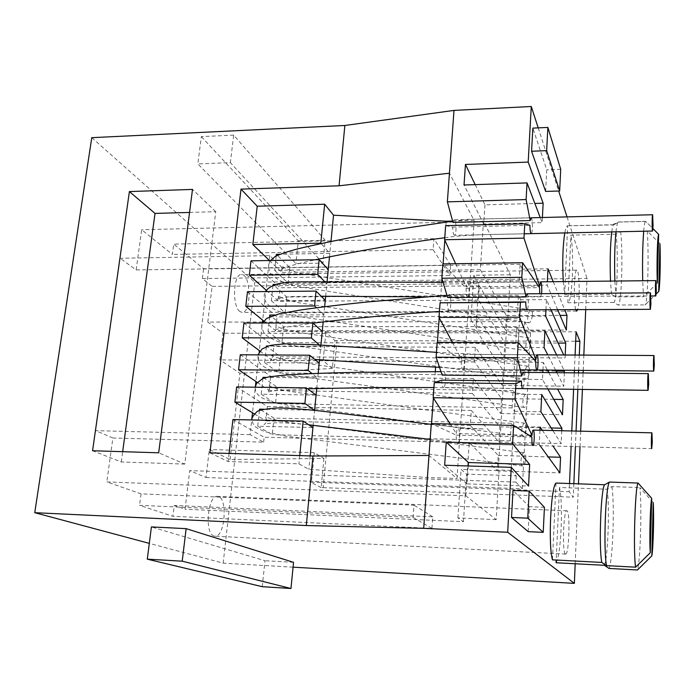 <?xml version="1.0" encoding="UTF-8"?>
<svg xmlns="http://www.w3.org/2000/svg" width="695" height="695" viewBox="0 0 695 695"><rect width="100%" height="100%" fill="white"/><g stroke="black" fill="none" stroke-linecap="round" stroke-linejoin="round"><path stroke-width="0.52" stroke-dasharray="3.48 2.61" d="M525.776 458.37C525.872 454.999 525.342 453.114 524.186 452.706C521.285 451.967 519.582 465.858 522.562 465.971C524.23 465.589 525.298 463.052 525.776 458.37M527.557 399.625C527.653 396.515 527.166 394.76 526.098 394.386C523.283 393.622 521.346 407.287 524.256 407.444C525.959 407.018 527.062 404.421 527.557 399.625M530.554 342.835C530.641 339.933 530.198 338.317 529.208 337.961C526.471 337.171 524.334 350.654 527.158 350.845C528.895 350.384 530.033 347.717 530.554 342.835M526.393 428.719C526.497 425.436 525.993 423.594 524.881 423.185C522.023 422.438 520.207 436.182 523.144 436.321C524.803 435.93 525.889 433.402 526.393 428.719M529.416 371.217C529.503 368.228 529.034 366.56 528.018 366.195C525.246 365.422 523.205 378.957 526.072 379.131C527.8 378.697 528.912 376.056 529.416 371.217M532.405 314.583C532.466 311.873 532.04 310.352 531.11 310.031C528.417 309.232 526.176 322.602 528.965 322.81C530.745 322.306 531.892 319.57 532.405 314.583M659.946 243.71L647.236 230.992L620.678 231.565L616.144 234.172C618.524 255.3 616.891 302.812 613.72 302.455L618.142 305.027L645.108 304.888L656.132 294.089M616.144 234.172L570.899 235.127L567.841 302.725C572.263 303.063 574.322 256.021 570.899 235.127M613.72 302.455L567.841 302.725M657.374 283.03L643.492 296.713L642.71 280.754M563.28 281.588L564.679 294.654L611.47 294.306L615.978 296.913L643.492 296.713M564.679 294.654L567.633 225.788C566.599 225.884 565.652 228.264 564.792 232.929M611.748 231.913C612.286 227.899 612.868 225.562 613.503 224.893L567.841 225.814M613.972 224.746L618.602 222.079L645.69 221.444L652.944 228.559M653.222 502.555L639.852 487.586C642.006 504.344 640.382 562.49 637.471 569.978M556.07 562.741C561.074 555.453 563.358 503.336 559.475 487.508L607.082 489.219L611.869 486.587L639.852 487.586M559.475 487.508L556.191 560.04M556 483.051L552.473 559.84M545.636 191.42L546.748 169.797L532.848 128.115M575.764 309.631C573.288 302.551 574.174 269.043 576.789 270.147C579.456 269.182 580.143 302.403 577.641 309.623M573.844 483.677L573.271 497.194L569.17 491.713L569.526 483.52M571.125 446.503L571.794 430.978M573.601 389.304L574.313 372.868M574.418 370.313L575.078 355.041M579.291 355.067L578.64 370.357M578.535 372.911L577.84 389.365M576.068 431.082L575.417 446.624M565.339 553.958C562.047 552.195 563.549 509.331 566.825 510.764C570.378 509.956 569.153 555.07 565.626 554.089L565.339 553.958M542.317 430.301L552.951 446.025M540.093 445.677L539.242 444.505L539.954 430.24M561.76 430.744L561.178 443.627L552.838 430.544M542.951 370.018L543.334 362.477L547.391 370.061M548.763 372.607L557.59 389.087M547.86 388.948L542.482 379.479L542.83 372.555M556.599 354.928L564.019 370.218M564.392 372.772L563.784 386.177L556.886 372.694M555.583 370.14L547.782 354.876M545.957 309.753L546.47 299.623L550.944 309.735M565.191 354.98L565.061 357.96L563.671 354.971M557.642 309.709L547.191 285.159L547.356 281.762M553.255 281.701L564.661 309.675M528.209 531.658L529.494 506.707L512.997 490.461M522.988 372.346C524.655 372.668 524.378 388.974 522.709 388.583L443.54 387.497C445.895 387.862 446.086 371.165 443.723 371.53L442.15 375.1M575.182 563.758L578.492 483.833M580.03 446.746L580.673 431.187M582.401 389.426L583.088 372.954M583.192 370.4L583.826 355.102M585.711 309.588L586.997 278.478L254.778 282.179L91.775 137.671M538.199 127.871L558.658 191.021M567.042 216.892L586.997 278.478M542.404 217.509L542.143 222.609L540.224 217.57M531.189 217.796C532.735 218.195 532.778 233.946 531.232 233.624L454.504 235.275C456.702 235.553 456.415 219.264 454.226 219.698L452.992 222.417M541.579 293.698L540.667 296.782L539.754 293.716M527.158 293.811C528.765 294.176 528.652 310.161 527.045 309.814L449.118 310.135C451.394 310.457 451.333 294.002 449.057 294.402L447.658 297.521M536.853 369.957L462.783 369.254C461.697 368.619 461.193 365.744 461.272 360.618L437.181 342.4M462.783 369.254C464.833 369.592 464.955 354.016 462.896 354.363C462.201 354.519 461.697 356.092 461.376 359.072L534.273 359.593M452.454 342.453L461.376 359.072M447.311 302.386C447.45 307.112 448.049 309.701 449.118 310.135M540.667 296.782L467.674 297.304C466.58 296.609 466.058 293.629 466.128 288.356L442.871 263.918M467.674 297.304C469.664 297.599 469.585 282.222 467.605 282.596C466.971 282.735 466.51 284.159 466.232 286.853L538.538 286.158M455.625 263.735L466.232 286.853M454.504 235.275C453.418 234.788 452.801 232.078 452.654 227.126L445.643 225.649M452.619 221.071L474.138 220.541L449.448 173.203M474.138 220.541L457.006 478.516L428.98 455.468M532.917 445.486L457.718 443.48C456.667 442.897 456.181 440.117 456.268 435.148L431.3 423.568M457.718 443.48C459.829 443.862 460.177 428.024 458.057 428.337C457.284 428.52 456.728 430.257 456.38 433.55L529.225 435.331M450.186 423.985L456.38 433.55M441.794 380.13C441.924 384.648 442.507 387.098 443.54 387.497M607.082 489.219C609.828 505.178 608.012 557.859 604.389 565.304M468.178 465.98L467.031 483.876L528.539 486.092M467.031 483.876L444.652 465.233M544.428 507.315L529.494 506.707M262.276 586.693L264.986 560.726L151.414 526.923M293.542 562.333L264.986 560.726M293.064 567.172L223.173 563.15L149.303 543.368M465.815 495.83L469.238 442.654L497.316 470.828L498.211 455.451L470.341 425.47L471.306 410.45L498.993 442.003L499.87 426.817L472.4 393.492L473.356 378.671L500.652 413.525L501.521 398.504L474.433 361.939L475.371 347.309L502.285 385.369L503.154 370.531L476.44 330.803L477.369 316.364L503.91 357.551L504.761 342.887L478.412 300.066L479.333 285.819L505.508 330.055L506.351 315.556L480.367 269.73L483.485 221.34L510.356 274.786L507.75 319.865L507.107 318.744L498.332 469.959L499.019 470.654L496.187 519.617L465.815 495.83L106.822 481.913L141.042 493.858L413.985 505.161L413.073 517.445L139.539 505.334L172.942 516.307L174.28 505.465L185.035 509.218L189.726 470.619L206.007 477.526L209.308 449.526L230.097 459.543L323.922 458.431L314.279 452.654L209.308 449.526M413.073 517.445L431.942 528.391L172.942 516.307M450.586 265.125L433.932 238.68L433.107 249.661L449.847 275.524L450.586 265.125L203.592 268.73L173.733 244.101L172.386 254.422L141.684 229.732L136.124 269.938L120.096 258.262L95.615 430.648L112.894 437.989L106.822 481.913M433.932 238.68L173.733 244.101M322.949 263.136L230.358 162.621L197.84 163.942L295.914 263.553L322.949 263.136L325.199 240.27L233.676 135.108L230.358 162.621M431.942 528.391L432.759 516.828L174.28 505.465M141.042 493.858L139.539 505.334M432.759 516.828L413.985 505.161M496.187 519.617L457.909 517.931L463.452 521.684L185.035 509.218M262.484 322.02L207.77 322.098L212.114 286.375L202.375 278.547L449.847 275.524M507.75 319.865L470.915 319.935L475.979 327.527L476.353 321.707L263.275 322.02M325.043 332.688L325.156 331.593L335.007 340.663L332.392 368.48L323.123 360.688L325.755 333.339L325.043 332.688L530.554 332.914L524.603 321.629L476.353 321.707L478.812 283.647L212.114 286.375M478.812 283.647L473.851 275.237L510.356 274.786M483.485 221.34L141.684 229.732M433.107 249.661L172.386 254.422M513.683 426.443L511.233 423.264L510.252 440.821L512.728 443.801L513.683 426.443L540.111 427.034M512.728 443.801L539.242 444.505M470.915 319.935L473.851 275.237M323.922 458.431L321.177 487.655L323.184 487.664L336.971 340.533L575.677 341.236M323.184 487.664L573.271 497.194M323.123 360.688L219.881 359.88L223.034 333.209L207.77 322.098M332.392 368.48L239.879 373.285L219.881 359.88M325.755 333.339L223.034 333.209M524.603 321.629L524.282 327.519L475.979 327.527M524.282 327.519L519.565 318.718L507.107 318.744M519.565 318.718L511.164 470.376L498.332 469.959M511.164 470.376L516.237 475.814L466.519 474.138L461.098 469.412L499.019 470.654M516.237 475.814L515.899 482.095L466.119 480.341L466.519 474.138M515.899 482.095L522.31 488.759L206.007 477.526M463.452 521.684L466.119 480.341L189.726 470.619M314.279 452.654L311.508 481.409M522.31 488.759L530.554 332.914M263.622 442.159L264.152 437.224L250.66 429.588L250.104 434.653L263.622 442.159L112.894 437.989M250.104 434.653L95.615 430.648M269.425 260.512L281.77 272.397L282.266 267.81L136.124 269.938M282.266 267.81L269.773 255.638L120.096 258.262M269.773 255.638L269.26 260.347M479.333 285.819L280.128 287.756L267.523 276.097L269.243 260.512M250.991 260.816L267.523 276.097L265.994 290.058M477.369 316.364L277.01 316.903L264.239 306.009L265.864 291.257M247.472 291.718L264.239 306.009L262.684 320.143M475.371 347.309L273.856 346.423L260.912 336.31L262.371 323.01M243.91 323.027L260.912 336.31L259.339 350.619M473.356 378.671L270.659 376.308L257.541 366.995L259.183 352.009M240.296 354.771L257.541 366.995L255.942 381.503M471.306 410.45L267.427 406.575L254.118 398.087L255.456 385.96M236.639 386.933L254.118 398.087L252.511 412.778M232.929 419.545L250.66 429.588L251.72 419.962M325.156 331.593L576.086 331.802M336.971 340.533L335.007 340.663M321.177 487.655L310.639 482.165L569.17 491.713M310.639 482.165L310.752 481.009M239.862 311.525C231.878 306.26 233.311 273.569 241.452 274.525C251.043 273.587 251.746 313.132 242.155 312.411L239.862 311.525M214.051 536.036C204.278 534.064 207.718 494.77 217.457 496.36C227.951 495.9 225.345 537.47 214.911 536.184L214.051 536.036M480.367 269.73L281.77 272.397M506.351 315.556L560.074 315.4M522.397 269.165L520.121 264.3L519.2 280.711L521.493 285.402L522.397 269.165L547.999 268.817M520.121 264.3L289.832 267.653L276.384 254.318M330.985 241.486L329.83 253.362L279.877 254.257M329.491 256.829L329.83 253.362L320.795 243.163M505.508 330.055L566.321 330.082M276.219 255.856L274.655 270.312L328.257 269.564M274.655 270.312L288.199 283.213L289.832 267.653M519.2 280.711L288.199 283.213M521.493 285.402L547.191 285.159M266.42 290.432L278.678 301.352L280.128 287.756M478.412 300.066L278.678 301.352M504.761 342.887L558.137 343.069M520.694 299.788L518.392 295.253L517.462 311.881L519.791 316.251L520.694 299.788L546.47 299.623M518.392 295.253L286.748 296.991L273.118 284.481M327.084 281.692L326.867 283.908L275.846 284.446M325.668 296.235L326.867 283.908L324.739 281.692M503.91 357.551L565.061 357.96M273.005 285.515L271.354 300.683L325.277 300.327M271.354 300.683L285.089 312.741L286.748 296.991M517.462 311.881L285.089 312.741M519.791 316.251L545.644 316.182M263.865 321.107L275.541 330.672L277.01 316.903M476.44 330.803L275.541 330.672M503.154 370.531L556.043 371.052M518.983 330.829L516.637 326.615L515.69 343.46L518.053 347.5L518.983 330.829L544.906 330.846M516.637 326.615L283.621 326.693L269.799 315.035M324.652 306.738L323.861 314.861L274.264 315.017M323.184 321.889L323.861 314.861L316.477 307.781M502.285 385.369L563.784 386.177M269.625 316.659L268.018 331.454L322.245 331.498M268.018 331.454L281.944 342.644L283.621 326.693M515.69 343.46L281.944 342.644M518.053 347.5L544.072 347.613M259.895 351.036L272.37 360.366L273.856 346.423M474.433 361.939L272.37 360.366M501.521 398.504L553.759 399.347M517.236 362.277L514.856 358.394L513.9 375.474L516.307 379.175L517.236 362.277L543.334 362.477M514.856 358.394L280.45 356.77L266.437 345.997M320.942 345.007L320.821 346.232L268.505 346.006M319.518 359.663L320.821 346.232L319.326 344.929M500.652 413.525L562.49 414.733M266.359 346.718L264.639 362.625L319.187 363.085M264.639 362.625L278.747 372.928L280.45 356.77M513.9 375.474L278.747 372.928M516.307 379.175L542.482 379.479M257.254 382.389L269.156 390.425L270.659 376.308M472.4 393.492L269.156 390.425M499.87 426.817L551.196 427.972M515.473 394.143L513.058 390.607L512.093 407.922L514.526 411.266L515.473 394.143L541.735 394.543M513.058 390.607L277.244 387.237L263.04 377.359M318.188 373.363L317.737 378.019L266.385 377.402M316.72 388.462L317.737 378.019L312.116 373.589M498.993 442.003L561.178 443.627M262.918 378.454L261.207 394.221L316.077 395.099M261.207 394.221L275.524 403.604L277.244 387.237M512.093 407.922L275.524 403.604M514.526 411.266L540.875 411.77M254.361 413.899L265.898 420.875L267.427 406.575M470.341 425.47L265.898 420.875M498.211 455.451L548.259 456.919M511.233 423.264L273.995 418.103L259.591 409.147M312.507 410.189L264.039 409.233M497.316 470.828L559.849 472.878M259.435 410.554L257.732 426.226L312.932 427.547M257.732 426.226L272.249 434.679L273.995 418.103M510.252 440.821L272.249 434.679M469.238 442.654L264.152 437.224M209.933 452.853L228.151 461.523L298.911 463.834L308.875 469.316L427.616 477.491L457.006 478.516M229.072 453.435L228.151 461.523M189.553 212.427L215.754 211.68L184.792 464.095L158.695 452.801M184.792 464.095L121.269 461.966L92.574 450.751M121.269 461.966L122.667 451.68M215.754 211.68L192.506 189.414M310.179 455.929L308.875 469.316M446.129 221.983L444.809 240.149M443.089 263.918L442.011 278.825M441.759 282.3L439.188 317.754M437.398 342.4L435.609 367.142M435.279 371.669L433.376 398.018M431.517 423.576L427.616 477.491M313.15 425.262L314.592 410.406M611.47 294.306L610.505 281.093M299.727 455.607L298.911 463.834M223.173 563.15L254.778 282.179M230.097 459.543L239.879 373.285M202.375 278.547L203.592 268.73M457.909 517.931L461.098 469.412M647.236 230.992C649.069 253.345 647.662 305.114 645.168 304.87L645.108 304.888M233.676 135.108L201.333 136.628L197.84 163.942M201.333 136.628L298.277 240.835L295.914 263.553M298.277 240.835L325.199 240.27M560.709 169.293L546.748 169.797M475.189 184.627L484.962 204.869L534.855 203.453M484.962 204.869L483.729 224.007L542.143 222.609M483.729 224.007L464.025 184.992M466.128 288.356L539.563 287.678M452.654 227.126L529.911 225.319M461.272 360.618L535.784 361.174M456.268 435.148L531.884 437.025M643.683 231.227C644.239 224.78 644.847 221.488 645.507 221.358L645.69 221.444M611.869 486.587C614.78 503.276 612.851 561.065 609.046 568.449M615.978 296.913L614.884 281.049M615.987 231.826C616.691 225.406 617.481 222.139 618.359 222L618.602 222.079M620.678 231.565C623.207 254.014 621.469 306.139 618.142 305.027M524.186 452.706L290.249 422.603C287.07 422.734 266.654 418.138 265.681 416.635L266.55 420.692C265.655 423.194 264.804 424.463 263.987 424.506C264.508 423.881 268.209 423.325 275.09 422.847C281.892 422.438 297.417 423.603 308.78 424.81M522.562 465.971L285.636 436.147L265.056 431.725C252.78 426.652 254.396 425.305 253.049 423.82L252.068 419.971M431.239 424.332C456.832 427.182 468.204 428.494 483.946 428.954L458.057 428.337M430.144 439.414C456.511 442.715 479.255 444.557 508.453 444.835L651.719 448.657M526.098 394.386L301.448 362.703C287.626 361.469 272.675 356.631 271.58 355.136L271.936 358.081L270.19 360.896C270.442 360.279 273.491 359.584 279.329 358.811C285.506 358.125 302.812 358.742 314.748 359.411M524.256 407.444L292.065 375.343L271.736 370.591C266.168 368.333 262.232 365.926 259.921 363.381L258.175 360.219L257.932 354.884M436.46 352.296L475.38 354.302L536.992 354.815L462.896 354.363M439.544 367.386C469.299 369.488 493.007 369.644 520.251 369.801M529.208 337.961L307.381 304.01C293.629 302.777 279.051 297.191 278.374 295.67L278.408 297.642L277.288 299.545C277.731 298.416 282.37 297.408 291.205 296.539L321.177 296.235M527.158 350.845L295.514 315.982C285.741 314.175 275.915 310.526 273.352 308.875C264.717 303.011 262.154 297.234 265.69 291.553M443.062 282.309L540.667 281.831L467.605 282.596M424.402 296.861L650.885 296.001M524.881 423.185L297.616 392.527C282.005 390.26 272.449 387.949 268.965 385.595L269.521 389.122L267.41 392.362C268.114 391.728 271.849 391.068 278.608 390.382L307.538 388.757M523.144 436.321L288.92 405.367C276.688 403.43 267.566 400.85 261.546 397.618C257.072 394.777 254.969 391.302 255.239 387.202M440.995 371.669L522.805 372.346M433.906 387.549L515.655 388.505M528.018 366.195L303.698 333.209C288.243 330.707 278.982 328.144 275.906 325.521L276.071 327.91L274.655 330.299C275.707 329.395 280.328 328.205 288.521 326.728L313.089 323.132M526.072 379.131L294.906 345.771C281.084 343.634 270.876 339.551 264.291 333.539C261.676 328.266 261.164 324.756 262.762 323.01M446.989 295.288C469.038 293.69 498.723 294.228 526.958 293.811M439.422 311.456C461.445 309.657 489.384 310.057 520.008 309.866M531.11 310.031L309.562 274.803C296.305 273.561 282.978 267.644 282.578 266.35L281.614 269.347C283.091 267.453 301.074 262.745 315.478 259.756M528.965 322.81L296.6 286.323L283.855 282.552C276.315 278.817 271.736 275.498 270.129 272.614C267.662 266.098 268.14 264.795 270.616 260.495M452.654 221.184C474.303 218.239 503.328 218.838 530.98 217.796M444.765 237.76C466.493 234.276 494.032 234.545 524.221 233.798M576.789 270.147L241.452 274.525M576.702 311.134L242.155 312.411M566.825 510.764L217.457 496.36M565.626 554.089L214.911 536.184M645.507 221.358L618.359 222C614.554 223.503 612.938 224.468 613.503 224.893M647.949 302.143L645.168 304.87M531.084 217.77L454.226 219.698M527.053 293.794L449.057 294.402M522.901 372.329L443.723 371.53M650.364 226.014L645.577 221.366M567.633 225.788L613.815 224.72"/><path stroke-width="1.04" d="M652.266 442.333L651.945 432.837C651.337 432.438 651.102 449.066 651.719 448.657L652.266 442.333M654.308 365.327L653.969 355.527C653.387 355.145 653.213 371.486 653.804 371.069L654.308 365.327M656.289 290.745L655.932 280.615C655.368 280.259 655.263 296.391 655.828 295.966L656.289 290.745M648.696 384.04L648.305 373.615C647.627 373.206 647.427 390.781 648.114 390.338L648.696 384.04M650.911 303.637L650.503 292.847C649.851 292.465 649.729 309.779 650.39 309.318L650.911 303.637M653.057 225.901L652.64 214.746C652.006 214.39 651.953 231.513 652.579 231.035L653.057 225.901M656.132 294.089L658.704 291.483L659.946 243.71C660.702 259.478 659.955 288.946 658.704 291.483M652.944 228.559L658.651 234.363L657.374 283.03C656.532 267.132 657.383 235.527 658.651 234.363M556.191 560.04L556.07 562.741L604.389 565.304L609.046 568.449L637.471 569.978L651.841 555.844L653.222 502.555C654.117 515.429 653.283 548.199 651.841 555.844M650.277 552.734L635.595 567.181C633.119 551.795 635.082 486.587 638.053 483.042L651.71 498.315L650.277 552.734C649.278 540.084 650.225 504.631 651.71 498.315M601.801 562.429C598.69 547.538 600.871 488.915 604.598 484.754L556 483.051C550.84 487.126 548.086 545.045 552.473 559.84L601.801 562.429L606.561 565.634L635.595 567.181M604.598 484.754L609.489 482.061L638.053 483.042M149.303 543.368L34.75 512.684L91.775 137.671L344.868 125.482L454 110.401L447.372 201.863L526.124 199.561L527.045 182.907L464.025 184.992L465.45 164.454L528.191 162.083L531.275 106.5L538.199 127.871M454 110.401L531.275 106.5M523.987 238.116L524.777 223.773L445.643 225.649L444.626 239.74L523.987 238.116L539.641 286.149L540.667 281.831C541.692 283.36 541.996 287.313 541.579 293.698M519.608 317.198L520.425 302.36L440.048 302.829L438.997 317.398L519.608 317.198L535.862 359.602C536.106 356.57 536.479 354.98 536.992 354.815C538.495 354.459 538.356 370.296 536.853 369.957C536.071 369.314 535.706 366.387 535.784 361.174L518.192 342.67L517.358 357.76L521.736 375.969L522.988 372.346M518.192 342.67L437.181 342.4L436.104 357.213L517.358 357.76M531.579 151.249L545.636 191.42L559.666 190.986L560.709 169.293L547.86 127.428L532.848 128.115L531.579 151.249L546.67 150.641L559.666 190.986M564.792 232.929C562.75 246.16 562.246 262.38 563.28 281.588M577.641 309.623L576.702 311.134L575.764 309.631M569.526 483.52L571.125 446.503M571.794 430.978L573.601 389.304M574.313 372.868L574.418 370.313M575.078 355.041L576.086 331.802L579.873 341.254L579.291 355.067M578.64 370.357L578.535 372.911M577.84 389.365L576.068 431.082M575.417 446.624L573.844 483.677M539.954 430.24L540.111 427.034L542.317 430.301M552.951 446.025L560.561 457.275L559.849 472.878L540.093 445.677M552.838 430.544L540.875 411.77L541.735 394.543L561.873 428.216L561.76 430.744M547.391 370.061L548.763 372.607M557.59 389.087L563.176 399.503L562.49 414.733L547.86 388.948M542.83 372.555L542.951 370.018M547.782 354.876L544.072 347.613L544.906 330.846L556.599 354.928M564.019 370.218L564.392 372.772M556.886 372.694L555.583 370.14M550.944 309.735L565.73 343.087L565.191 354.98M563.671 354.971L545.644 316.182L545.957 309.753M564.661 309.675L566.99 315.382L566.321 330.082L557.642 309.709M547.356 281.762L547.999 268.817L553.255 281.701M529.156 491.061L512.997 490.461L511.52 517.462L528.209 531.658L543.221 532.353L544.428 507.315L529.156 491.061L527.757 518.166L543.221 532.353M522.709 388.583C521.954 388.192 521.537 385.69 521.459 381.095L515.925 383.675L515.073 399.034L531.962 435.4C532.231 432.047 532.648 430.274 533.213 430.083C534.759 429.753 534.455 445.86 532.917 445.486C532.144 444.904 531.797 442.081 531.884 437.025L513.614 425.401L512.589 443.862L529.659 464.434L528.539 486.092L511.285 467.353L507.689 532.274L574.374 583.366L575.182 563.758M578.492 483.833L580.03 446.746M580.673 431.187L582.401 389.426M583.088 372.954L583.192 370.4M583.826 355.102L585.711 309.588M558.658 191.021L567.042 216.892M528.191 162.083L543.143 203.218L542.404 217.509M540.224 217.57L527.045 182.907M526.124 199.561L530.172 220.532L531.189 217.796M531.232 233.624C530.441 233.12 529.998 230.358 529.911 225.319L524.777 223.773M539.754 293.716L539.563 287.678L522.623 262.736L521.815 277.322L526.019 296.965L527.158 293.811M527.045 309.814C526.271 309.362 525.837 306.73 525.75 301.917L520.425 302.36M436.104 357.213L442.15 375.1L521.736 375.969M438.997 317.398L452.454 342.453M525.75 301.917L440.048 302.829M522.623 262.736L442.871 263.918L441.829 278.243L447.658 297.521L526.019 296.965M444.626 239.74L455.625 263.735M447.372 201.863L452.992 222.417L530.172 220.532M513.614 425.401L431.3 423.568L428.98 455.468L312.993 456.007L209.933 452.853L241 189.118L257.211 206.215L252.841 244.544L269.425 260.512M521.459 381.095L441.794 380.13L434.262 382.641L433.167 397.705L450.186 423.985M512.589 443.862L446.251 442.107L444.652 465.233L511.285 467.353M446.251 442.107L468.404 462.531L529.659 464.434M468.404 462.531L468.178 465.98M527.757 518.166L511.52 517.462M147.288 559.162L182.212 561.178L290.97 588.5L262.276 586.693L147.288 559.162L151.414 526.923L186.138 528.643L293.542 562.333L290.97 588.5M182.212 561.178L186.138 528.643M34.75 512.684L306.286 525.55L423.698 528.348L507.689 532.274M574.374 583.366L293.064 567.172M263.275 322.02L262.484 322.02M575.677 341.236L579.873 341.254M265.864 291.257L265.994 290.058L266.42 290.432M262.371 323.01L262.684 320.143L263.865 321.107M259.183 352.009L259.339 350.619L259.895 351.036M255.456 385.96L255.942 381.503L257.254 382.389M251.72 419.962L252.511 412.778L254.361 413.899M560.074 315.4L566.99 315.382M279.877 254.257L276.384 254.318L276.219 255.856M252.841 244.544L320.795 243.163L324.661 204.217L333.531 215.207L330.985 241.486M329.491 256.829L328.257 269.564L319.153 259.695L250.991 260.816L249.349 275.229L317.702 274.343L324.739 281.692M558.137 343.069L565.73 343.087M275.846 284.446L273.118 284.481L273.005 285.515M249.349 275.229L265.994 290.058M325.668 296.235L325.277 300.327L316.043 291.109L247.472 291.718L245.813 306.321L262.684 320.143M556.043 371.052L564.462 371.13M274.264 315.017L269.799 315.035L269.625 316.659M316.477 307.781L314.566 305.956L245.813 306.321M323.184 321.889L322.245 331.498L312.88 322.949L243.91 323.027L242.225 337.831L259.339 350.619M553.759 399.347L563.176 399.503M268.505 346.006L266.437 345.997L266.359 346.718M319.326 344.929L311.386 337.996L242.225 337.831M319.518 359.663L319.187 363.085L309.683 355.214L240.296 354.771L238.594 369.775L255.942 381.503M551.196 427.972L561.873 428.216M266.385 377.402L263.04 377.359L262.918 378.454M312.116 373.589L308.172 370.478L238.594 369.775M316.72 388.462L316.077 395.099L306.434 387.94L236.639 386.933L234.91 402.144L252.511 412.778M548.259 456.919L560.561 457.275M316.077 395.099L314.609 410.232L312.507 410.189M264.039 409.233L259.591 409.147L259.435 410.554M314.592 410.406L304.905 403.404L234.91 402.144M310.179 455.929L312.932 427.547L303.15 421.109L232.929 419.545L229.072 453.435M158.695 452.801L92.574 450.751L129.4 191.577L192.506 189.414L158.695 452.801M122.667 451.68L155.028 213.417L129.4 191.577M155.028 213.417L189.553 212.427M257.211 206.215L324.661 204.217M333.531 215.207L446.181 221.236L446.129 221.983M444.809 240.149L443.089 263.918M442.011 278.825L441.759 282.3M439.188 317.754L437.398 342.4M435.609 367.142L435.279 371.669M433.376 398.018L431.517 423.576M328.257 269.564L327.084 281.692M325.277 300.327L324.652 306.738M322.245 331.498L320.942 345.007M319.187 363.085L318.188 373.363M312.932 427.547L313.15 425.262M446.181 221.236L452.619 221.071M449.448 173.203L339.056 185.8L241 189.118M610.505 281.093C609.828 261.676 610.245 245.283 611.748 231.913M319.153 259.695L317.702 274.343M316.043 291.109L314.566 305.956M312.88 322.949L311.386 337.996M309.683 355.214L308.172 370.478M306.434 387.94L304.905 403.404M303.15 421.109L299.727 455.607M339.056 185.8L344.868 125.482M306.286 525.55L312.993 456.007M423.698 528.348L428.98 455.468M547.86 127.428L546.67 150.641M465.45 164.454L475.189 184.627M534.855 203.453L543.143 203.218M538.538 286.158L539.641 286.149M534.273 359.593L535.862 359.602M441.829 278.243L521.815 277.322M529.225 435.331L531.962 435.4M433.167 397.705L515.073 399.034M434.262 382.641L515.925 383.675M642.71 280.754C642.319 261.772 642.64 245.266 643.683 231.227M606.561 565.634C603.234 550.31 605.58 485.553 609.489 482.061M614.884 281.049C614.293 262.189 614.658 245.778 615.987 231.826M252.068 419.971C251.382 418.329 252.963 415.627 256.803 411.848C258.288 410.163 265.281 408.86 277.783 407.956C290.284 408.165 305.114 409.251 322.272 411.214L431.239 424.332M533.213 430.083L651.945 432.837M308.78 424.81L430.144 439.414M257.932 354.884L262.111 348.959L268.487 346.006C270.633 345.215 276.297 344.503 285.48 343.877L312.976 344.607L436.46 352.296M536.992 354.815L653.969 355.527M314.748 359.411L439.544 367.386M520.251 369.801L653.804 371.069M265.69 291.553C266.863 289.085 270.077 286.774 275.342 284.62C277.496 283.656 287.217 281.857 299.232 281.857L443.062 282.309M540.667 281.831L655.932 280.615M321.177 296.235L424.402 296.861M650.885 296.001L655.828 295.966M255.239 387.202L256.472 383.51L262.684 378.549L268.47 376.968L283.273 375.213C303.88 373.754 329.795 372.781 361.009 372.294L440.995 371.669M522.805 372.346L648.305 373.615M307.538 388.757L372.477 387.584L433.906 387.549M515.655 388.505L648.114 390.338M262.762 323.01L266.55 318.449L279.294 313.766L300.605 309.996C318.206 307.407 340.611 304.714 367.829 301.925L446.989 295.288M526.958 293.811L650.503 292.847M313.089 323.132C352.052 318.293 396.819 314.227 439.422 311.456M520.008 309.866L650.39 309.318M270.616 260.495L275.481 256.255C284.255 252.485 295.193 249.201 308.311 246.421C333.678 240.731 361.018 235.396 390.329 230.419L452.654 221.184M530.98 217.796L652.64 214.746M315.478 259.756C355.049 251.364 401.336 243.38 444.765 237.76M524.221 233.798L652.579 231.035"/></g></svg>
